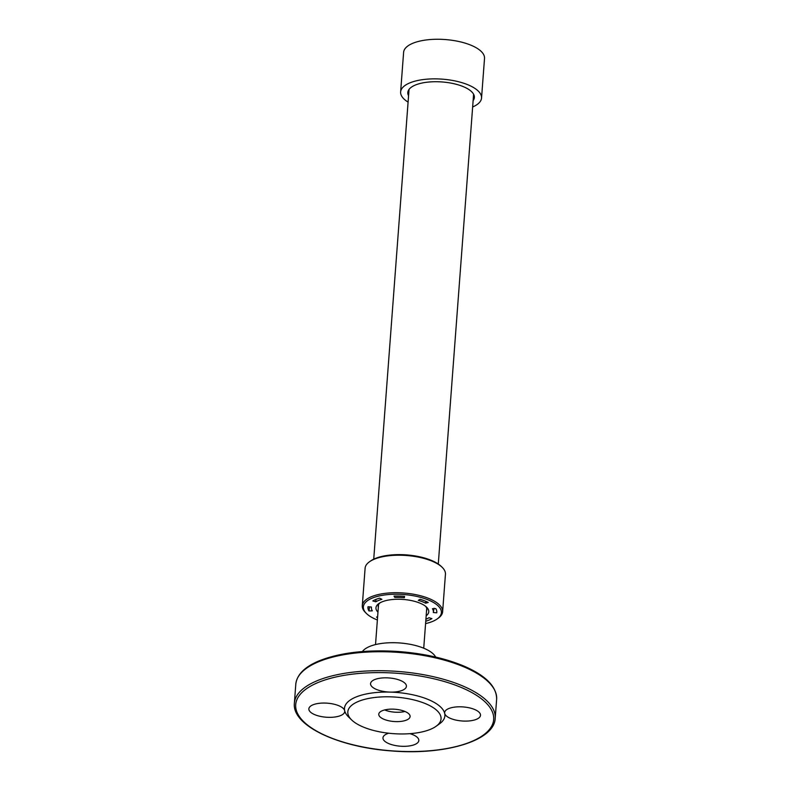 <?xml version="1.0" encoding="UTF-8"?>
<svg xmlns="http://www.w3.org/2000/svg" width="791" height="791" viewBox="0 0 791 791"><rect width="100%" height="100%" fill="white"/><g stroke="black" fill="none" stroke-linecap="round" stroke-linejoin="round"><path stroke-width="1.19" d="M379.927 602.88A24.402 9.551 -175.7 0 0 378.197 606.005A24.402 9.551 -175.7 0 0 378.325 607.369M426.527 610.998A24.402 9.551 -175.7 0 0 426.853 609.663A24.402 9.551 -175.7 0 0 425.617 606.321M375.784 601.813A31.076 12.172 -175.7 0 1 381.895 599.321L379.611 598.164A34.527 13.516 4.3 0 0 372.828 600.933L375.784 601.813L375.883 599.43M377.614 616.782L376.536 617.089A34.527 13.516 -175.7 0 0 377.554 617.593M371.444 607.033L368.003 606.737A34.527 13.516 -175.7 0 0 368.972 610.949L372.314 610.83A31.076 12.172 4.3 0 1 371.384 607.903A31.076 12.172 4.3 0 1 371.444 607.033M369.535 606.865L368.972 610.949M377.96 612.185A26.469 10.362 4.3 0 1 378.82 603.582A26.469 10.362 4.3 0 1 382.083 601.842A26.469 10.362 4.3 0 1 426.596 607.172A26.469 10.362 4.3 0 1 426.161 615.803M425.904 619.215A31.076 12.172 -175.7 0 0 428.969 617.741L431.926 618.621A34.527 13.516 -175.7 0 1 425.756 621.222M437.196 618.938L438.303 618.147A40.282 15.771 -175.7 0 0 442.624 611.74L445.442 574.256A40.282 15.771 -175.7 0 0 442.129 567.276A40.282 15.771 -175.7 0 0 374.39 559.158A40.282 15.771 -175.7 0 0 369.437 561.808A40.282 15.771 -175.7 0 0 365.106 568.215L362.288 605.698A40.282 15.771 -175.7 0 0 365.61 612.679L366.579 613.628A39.125 15.326 4.3 0 1 372.383 598.045A39.125 15.326 4.3 0 1 423.828 598.312A39.125 15.326 4.3 0 1 437.196 618.938A39.125 15.326 4.3 0 1 425.578 623.605M442.129 567.276L441.151 566.326A39.125 15.326 -175.7 0 0 375.359 558.446A39.125 15.326 -175.7 0 0 370.534 561.017L369.437 561.808M442.624 611.74A40.282 15.771 -175.7 0 0 416.679 594.842A40.282 15.771 -175.7 0 0 371.572 596.641A40.282 15.771 -175.7 0 0 362.288 605.698M377.376 619.986A39.125 15.326 4.3 0 1 366.579 613.628M394.838 597.462L394.007 596.098A34.527 13.516 4.3 0 1 404.557 596.394L404.339 597.729A31.076 12.172 -175.7 0 0 394.838 597.462M418.31 600.329L420.08 599.281A34.527 13.516 4.3 0 1 428.228 602.465L425.637 603.197A31.076 12.172 -175.7 0 0 418.31 600.329M432.45 608.724L435.792 608.605A34.527 13.516 4.3 0 1 436.82 611.858A34.527 13.516 4.3 0 1 436.751 612.817L433.32 612.521A31.076 12.172 -175.7 0 0 432.45 608.724M433.32 612.521L434.051 608.22M425.637 603.197L425.785 601.328M404.339 597.729L404.32 596.374M408.571 95.741A33.37 13.071 4.3 0 1 407.83 92.27A33.37 13.071 4.3 0 1 442.07 81.957A33.37 13.071 4.3 0 1 474.382 97.273A33.37 13.071 4.3 0 1 473.127 100.595M408.087 102.118A40.568 15.889 4.3 0 1 400.632 91.954A40.568 15.889 4.3 0 1 442.278 79.149A40.568 15.889 4.3 0 1 481.541 98.035A40.568 15.889 4.3 0 1 472.642 106.963M400.632 91.954L403.608 52.354A40.568 15.889 4.3 0 1 445.254 39.55A40.568 15.889 4.3 0 1 484.517 58.435L481.541 98.035M351.669 719.968A46.758 18.312 -175.7 0 0 398.684 733.919A46.758 18.312 -175.7 0 0 436.059 726.306A46.758 18.312 -175.7 0 0 420.051 701.666A46.758 18.312 -175.7 0 0 358.59 701.35A46.758 18.312 -175.7 0 0 351.669 719.968L348.623 717.022A50.347 19.716 -175.7 0 1 344.668 710.694A17.985 7.04 -175.7 0 0 326.258 703.11A17.985 7.04 -175.7 0 0 308.866 708.835A17.985 7.04 -175.7 0 0 326.258 717.219A17.985 7.04 -175.7 0 0 344.728 711.544A17.985 7.04 -175.7 0 0 344.668 710.694A50.347 19.716 -175.7 0 1 390.111 692.105A17.985 7.04 4.3 0 1 370.554 683.622A17.985 7.04 4.3 0 1 389.014 677.946A17.985 7.04 4.3 0 1 406.416 686.321A17.985 7.04 4.3 0 1 390.111 692.105A50.347 19.716 4.3 0 1 444.71 713.462A17.985 7.04 4.3 0 1 444.641 712.602A17.985 7.04 4.3 0 1 463.101 706.927A17.985 7.04 4.3 0 1 480.503 715.301A17.985 7.04 4.3 0 1 463.13 721.046A17.985 7.04 4.3 0 1 444.71 713.462A50.347 19.716 4.3 0 1 439.489 723.854L436.049 726.316M382.399 710.664A15.711 6.15 -175.7 0 0 378.77 714.194A15.711 6.15 -175.7 0 0 393.977 721.511A15.711 6.15 -175.7 0 0 410.104 716.547A15.711 6.15 -175.7 0 0 399.989 709.962A15.711 6.15 -175.7 0 0 382.399 710.664M388.707 733.227A17.985 7.04 -175.7 0 0 382.963 737.835A17.985 7.04 -175.7 0 0 400.365 746.2A17.985 7.04 -175.7 0 0 418.825 740.534A17.985 7.04 -175.7 0 0 418.755 739.674A17.985 7.04 -175.7 0 0 409.965 733.672M435.673 657.074A37.76 14.792 -175.7 0 0 407.929 643.923A37.76 14.792 -175.7 0 0 369.822 646.395A37.76 14.792 -175.7 0 0 362.387 651.557M384.644 709.942A15.711 6.15 -175.7 0 0 404.943 711.465A15.711 6.15 -175.7 0 1 384.644 709.942M294.371 703.15A100.704 39.431 4.3 0 1 317.577 680.557A100.704 39.431 4.3 0 1 430.413 676.058A100.704 39.431 4.3 0 1 495.196 718.366M496.629 699.382A100.704 39.431 -175.7 0 0 431.846 657.084A100.704 39.431 -175.7 0 0 319.01 661.573A100.704 39.431 -175.7 0 0 295.804 684.166M318.585 682.307A99.261 38.868 -175.7 0 0 377.871 749.403A99.261 38.868 -175.7 0 0 487.612 704.514A99.261 38.868 -175.7 0 0 318.585 682.307M371.384 607.903L371.365 607.033M409.046 89.383L373.728 559.168M473.601 94.238L438.283 564.023M495.206 718.307L496.629 699.323C496.788 686.835 486.178 675.88 464.801 666.457C445.432 658.221 422.631 653.188 396.4 651.379C365.541 649.638 339.932 652.733 319.564 660.673C304.822 666.714 296.902 674.565 295.794 684.225L294.371 703.209C291.82 725.485 337.886 747.05 390.902 750.886C444.473 755.445 494.415 740.979 495.206 718.307M375.527 644.576L378.523 604.759M426.725 608.388L423.729 648.205"/></g></svg>
